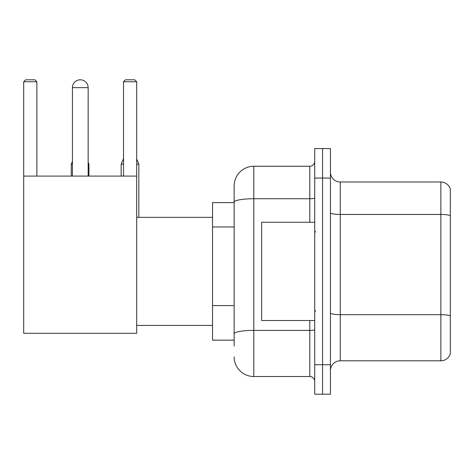 <?xml version="1.0" encoding="UTF-8"?>
<svg xmlns="http://www.w3.org/2000/svg" width="474" height="474" viewBox="0 0 474 474"><rect width="100%" height="100%" fill="white"/><g stroke="black" fill="none" stroke-linecap="round" stroke-linejoin="round"><path stroke-width="0.71" d="M234.15 346.056L234.15 202.149L234.15 202.611L212.536 202.611L212.536 340.16L234.15 340.16M314.718 364.725L314.718 394.202L322.575 394.202L322.575 364.725L322.575 394.202L330.437 394.202L330.437 364.725L322.575 364.725L322.575 178.052L322.575 364.725L314.718 364.725L314.718 178.052L322.575 178.052L322.575 148.575L322.575 178.052L330.437 178.052L330.437 364.725M330.437 178.052L330.437 148.575L314.718 148.575L314.718 178.052M309.8 222.265L309.8 198.736L253.803 198.736A19.647 3.413 180 0 0 234.15 202.149L234.15 185.909A19.647 19.647 0 0 1 253.803 166.261L253.803 376.516L309.8 376.516L309.8 320.513M253.803 166.261L309.8 166.261A4.912 4.912 0 0 0 314.718 161.35M234.15 337.215L234.15 333.803A19.647 3.413 180 0 1 253.803 330.39L309.8 330.39A4.912 0.853 0 0 0 314.718 329.537M234.15 185.909L234.15 196.716M314.718 381.428A4.912 4.912 0 0 0 309.8 376.516M253.803 376.516A19.647 19.647 0 0 1 234.15 356.863M330.437 370.621A9.824 9.824 0 0 1 340.261 360.797L440.867 360.797L440.867 181.98L340.261 181.98A9.824 9.824 0 0 1 330.437 172.157A9.824 9.824 0 0 0 340.261 181.98L340.261 360.797M450.3 189.055A9.824 9.824 0 0 0 440.867 181.98A9.824 9.824 0 0 1 450.3 189.055L450.3 353.723A9.824 9.824 0 0 1 440.867 360.797M450.3 215.818L450.3 315.897A9.824 1.706 180 0 0 440.867 314.671L340.261 314.671A9.824 1.706 -0 0 1 330.437 312.964M72.433 87.66A7.862 7.862 0 0 1 80.29 79.798A7.862 7.862 0 0 1 88.152 87.66L72.433 87.66L72.433 176.085M88.152 176.085L88.152 87.66M23.7 176.085L136.69 176.085L136.69 333.287L23.7 333.287L23.7 81.765L25.667 79.798L34.898 79.798L36.865 81.765L23.7 81.765M36.865 176.085L36.865 81.765M136.69 81.765L123.524 81.765L125.486 79.798L134.723 79.798L136.69 81.765L136.69 176.085M123.524 81.765L123.524 176.085M78.334 80.047A6.387 6.387 0 0 1 80.094 79.798A6.387 6.387 0 0 1 80.189 79.804M88.94 176.085L88.94 164.2L88.152 164.2M71.254 176.085L71.254 164.2L72.433 164.2M136.69 164.2L138.846 164.2L138.846 217.353M121.166 176.085L121.166 164.2L123.524 164.2M314.718 222.265L261.66 222.265L261.66 320.513L314.718 320.513M234.15 226.969L212.536 226.969M234.15 305.57L212.536 305.57M314.718 197.883A4.912 0.853 0 0 1 309.8 198.736L309.8 166.261M450.3 215.682A9.824 1.706 180 0 0 440.867 214.455L340.261 214.455A9.824 1.706 0 0 1 330.437 212.749M136.69 325.425L212.536 325.425M136.69 217.353L212.536 217.353M88.152 162.309L88.94 164.2M72.433 161.367L71.254 164.2M136.69 159.009L138.846 164.2M123.524 158.535L121.166 164.2M315.696 232.088L314.718 231.105M315.696 310.689L314.718 311.667"/></g></svg>
